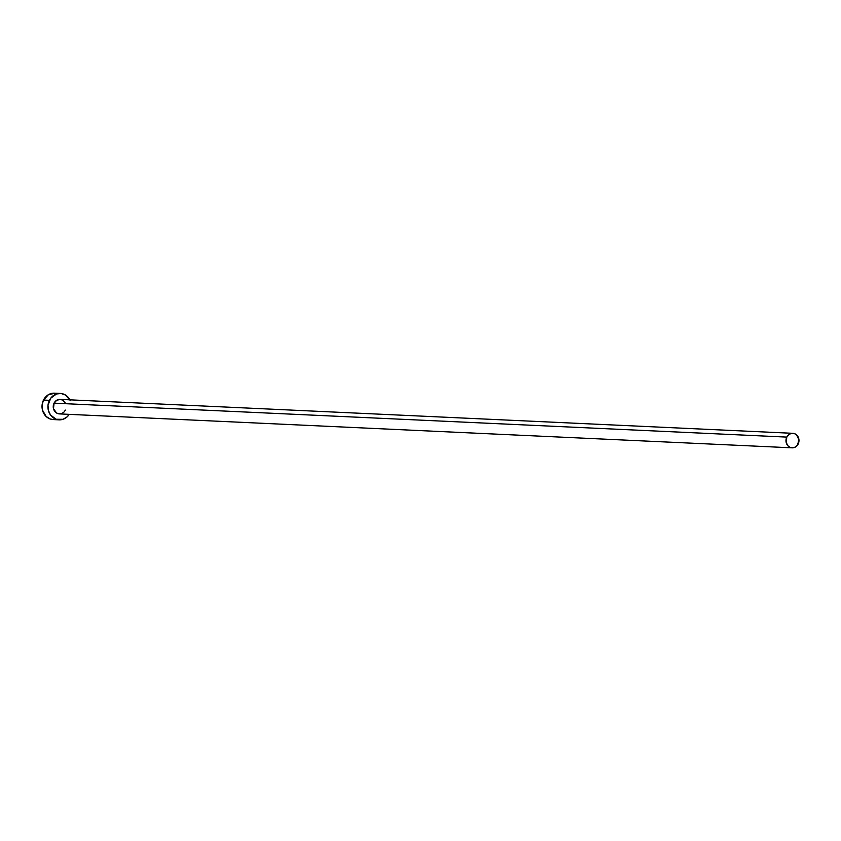 <?xml version="1.0" encoding="UTF-8"?>
<svg xmlns="http://www.w3.org/2000/svg" width="841" height="841" viewBox="0 0 841 841"><rect width="100%" height="100%" fill="white"/><g stroke="black" fill="none" stroke-linecap="round" stroke-linejoin="round"><path stroke-width="1.26" d="M792.811 433.315L60.068 399.38A7.264 6.497 92.7 0 0 54.066 403.165L786.798 437.099A7.264 6.497 -87.3 0 1 792.811 433.315A7.264 6.497 -87.3 0 1 798.151 444.048A7.264 6.497 -87.3 0 1 792.138 447.832A7.264 6.497 -87.3 0 1 786.798 437.099L54.066 403.165L56.778 400.211L60.489 399.412L62.907 400.263L65.524 403.26M60.352 393.441L54.444 393.168A13.214 11.816 92.7 0 0 43.511 400.053L49.419 400.327A13.214 11.816 -87.3 0 1 60.352 393.441A13.214 11.816 -87.3 0 1 69.929 399.832M55.201 393.231L48.452 394.671L43.511 400.053A13.214 11.816 92.7 0 0 53.214 419.564L59.122 419.838A13.214 11.816 -87.3 0 1 49.419 400.327L43.511 400.053L42.092 404.973L42.46 410.103L46.171 416.505L50.197 418.976L53.267 419.564M70.255 400.505L65.493 395.039L61.109 393.504L56.515 393.966L50.744 398.182L48 405.246L48.368 410.376L50.471 414.939L56.105 419.249L62.959 419.312L67.07 416.915L69.256 414.35A13.214 11.816 -87.3 0 1 59.122 419.838M65.409 410.114L63.769 412.29L61.509 413.604L58.986 413.867L56.568 413.015L53.488 408.694L54.066 403.165A7.264 6.497 92.7 0 0 59.406 413.898L792.138 447.832M786.798 437.099L786.219 442.629L788.259 446.15L790.477 447.507L792.989 447.811L795.428 447.002L797.415 445.225L798.95 439.917L796.69 434.997L794.472 433.641L791.949 433.336L789.51 434.135L786.798 437.099"/></g></svg>
